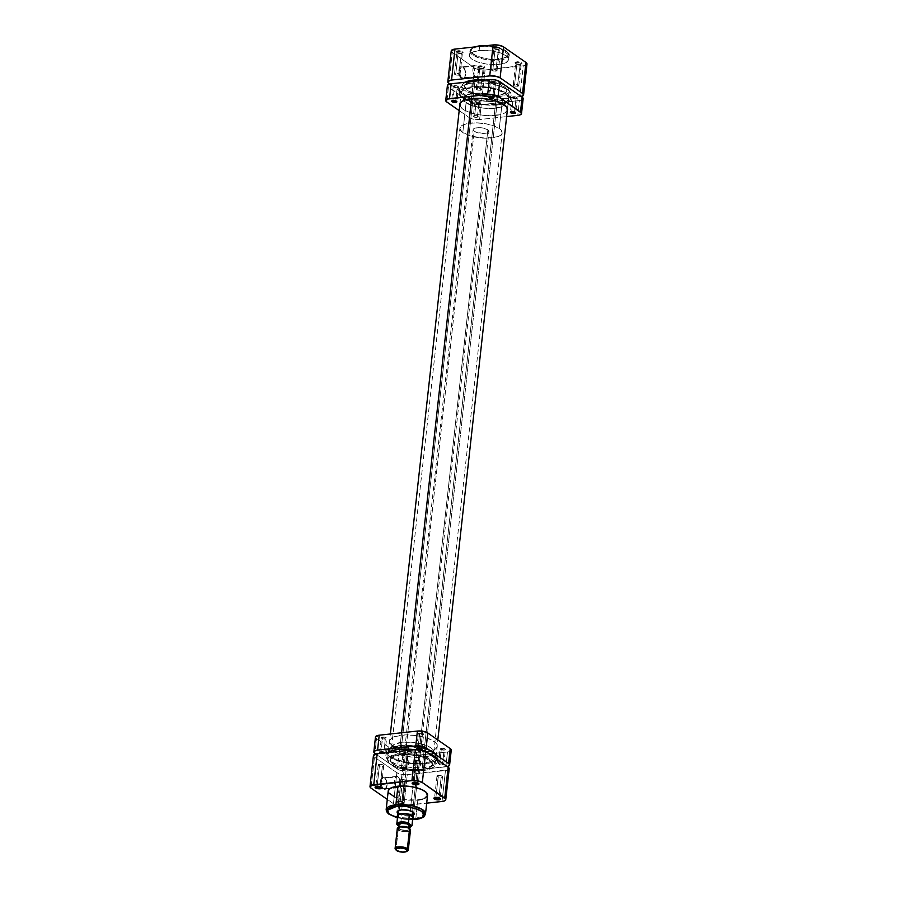 <?xml version="1.0" encoding="UTF-8"?>
<svg xmlns="http://www.w3.org/2000/svg" width="897" height="897" viewBox="0 0 897 897"><rect width="100%" height="100%" fill="white"/><g stroke="black" fill="none" stroke-linecap="round" stroke-linejoin="round"><path stroke-width="0.67" stroke-dasharray="4.49 3.36" d="M461.058 53.528A2.792 0.964 6.3 0 1 457.033 52.62A2.792 0.964 6.3 0 1 458.244 51.578L457.986 50.725A3.453 1.2 -173.7 0 0 456.483 52.026A3.453 1.2 -173.7 0 0 461.462 53.136L458.659 75.202A2.792 0.964 6.3 0 1 455.833 74.922A2.792 0.964 6.3 0 1 454.487 73.924A2.792 0.964 6.3 0 1 455.855 73.251L458.244 51.578A2.792 0.964 -173.7 0 0 456.876 52.25A2.792 0.964 -173.7 0 0 458.221 53.248A2.792 0.964 -173.7 0 0 461.058 53.528A2.792 0.964 -173.7 0 0 462.426 52.856A2.792 0.964 -173.7 0 0 461.08 51.858A2.792 0.964 -173.7 0 0 458.244 51.578L455.855 73.251A2.792 0.964 6.3 0 1 458.681 73.532A2.792 0.964 6.3 0 1 460.026 74.529A2.792 0.964 6.3 0 1 458.659 75.202L461.462 53.136L457.649 52.699L456.293 51.533L457.986 50.725L461.215 50.994L463.155 52.34L461.462 53.136A3.453 1.2 -173.7 0 0 462.863 52.721A3.453 1.2 -173.7 0 0 462.011 51.252A3.453 1.2 -173.7 0 0 457.986 50.725L458.244 51.578A2.792 0.964 6.3 0 1 461.495 52.004A2.792 0.964 6.3 0 1 462.19 53.192A2.792 0.964 6.3 0 1 461.058 53.528M482.788 68.621A2.792 0.964 6.3 0 1 478.774 67.724A2.792 0.964 6.3 0 1 479.985 66.67L479.716 65.817A3.453 1.2 -173.7 0 0 478.213 67.118A3.453 1.2 -173.7 0 0 483.191 68.239L480.4 90.294A2.792 0.964 6.3 0 1 477.574 90.014A2.792 0.964 6.3 0 1 476.217 89.016A2.792 0.964 6.3 0 1 477.596 88.343L479.985 66.67A2.792 0.964 -173.7 0 0 478.617 67.342A2.792 0.964 -173.7 0 0 479.962 68.34A2.792 0.964 -173.7 0 0 482.788 68.621A2.792 0.964 -173.7 0 0 484.167 67.959A2.792 0.964 -173.7 0 0 482.81 66.95A2.792 0.964 -173.7 0 0 479.985 66.67L477.596 88.343A2.792 0.964 6.3 0 1 480.422 88.624A2.792 0.964 6.3 0 1 481.767 89.633A2.792 0.964 6.3 0 1 480.4 90.294L483.191 68.239L479.379 67.791L478.023 66.625L479.716 65.817L482.956 66.086L484.862 67.197L483.191 68.239A3.453 1.2 -173.7 0 0 484.593 67.824A3.453 1.2 -173.7 0 0 483.741 66.356A3.453 1.2 -173.7 0 0 479.716 65.817L479.985 66.67A2.792 0.964 6.3 0 1 483.236 67.107A2.792 0.964 6.3 0 1 483.92 68.284A2.792 0.964 6.3 0 1 482.788 68.621M498.093 49.492A2.792 0.964 6.3 0 1 494.079 48.595A2.792 0.964 6.3 0 1 495.29 47.552L495.021 46.7A3.453 1.2 -173.7 0 0 493.518 47.989A3.453 1.2 -173.7 0 0 498.497 49.111L495.705 71.166A2.792 0.964 6.3 0 1 492.879 70.897A2.792 0.964 6.3 0 1 491.522 69.888A2.792 0.964 6.3 0 1 492.89 69.215L495.29 47.552A2.792 0.964 -173.7 0 0 493.922 48.214A2.792 0.964 -173.7 0 0 495.267 49.223A2.792 0.964 -173.7 0 0 498.093 49.492A2.792 0.964 -173.7 0 0 499.461 48.83A2.792 0.964 -173.7 0 0 498.115 47.821A2.792 0.964 -173.7 0 0 495.29 47.552L492.89 69.215A2.792 0.964 6.3 0 1 495.727 69.495A2.792 0.964 6.3 0 1 497.073 70.504A2.792 0.964 6.3 0 1 495.705 71.166L498.497 49.111L494.684 48.662L493.328 47.496L495.637 46.655L498.833 47.137L500.19 48.303L498.497 49.111A3.453 1.2 -173.7 0 0 499.898 48.696A3.453 1.2 -173.7 0 0 499.046 47.227A3.453 1.2 -173.7 0 0 495.021 46.7L495.29 47.552A2.792 0.964 6.3 0 1 498.541 47.978A2.792 0.964 6.3 0 1 499.225 49.167A2.792 0.964 6.3 0 1 498.093 49.492M519.834 64.595A2.792 0.964 6.3 0 1 515.809 63.687A2.792 0.964 6.3 0 1 517.02 62.644L516.762 61.792A3.453 1.2 -173.7 0 0 515.259 63.093A3.453 1.2 -173.7 0 0 520.238 64.203L517.446 86.269A2.792 0.964 6.3 0 1 514.609 85.989A2.792 0.964 6.3 0 1 513.263 84.991A2.792 0.964 6.3 0 1 514.631 84.318L517.02 62.644A2.792 0.964 -173.7 0 0 515.652 63.317A2.792 0.964 -173.7 0 0 517.008 64.315A2.792 0.964 -173.7 0 0 519.834 64.595A2.792 0.964 -173.7 0 0 521.202 63.922A2.792 0.964 -173.7 0 0 519.856 62.925A2.792 0.964 -173.7 0 0 517.02 62.644L514.631 84.318A2.792 0.964 6.3 0 1 517.457 84.598A2.792 0.964 6.3 0 1 518.814 85.596A2.792 0.964 6.3 0 1 517.446 86.269L520.238 64.203L516.997 63.934L515.069 62.599L517.367 61.747L520.574 62.241L521.931 63.407L520.238 64.203A3.453 1.2 -173.7 0 0 521.639 63.788A3.453 1.2 -173.7 0 0 520.787 62.319A3.453 1.2 -173.7 0 0 516.762 61.792L517.02 62.644A2.792 0.964 6.3 0 1 520.271 63.07A2.792 0.964 6.3 0 1 520.966 64.259A2.792 0.964 6.3 0 1 519.834 64.595M463.256 67.275A5.685 2.87 -96.2 0 1 463.839 67.813A5.685 2.87 -96.2 0 1 464.837 76.974A5.685 2.87 -96.2 0 1 462.078 77.882L461.439 78.566A6.346 3.207 83.8 0 0 464.523 77.557A6.346 3.207 83.8 0 0 463.413 67.32A6.346 3.207 83.8 0 0 462.751 66.726L463.256 67.275L476.363 65.851A5.685 2.87 -96.2 0 1 478.695 72.007A5.685 2.87 -96.2 0 1 476.385 76.806A5.685 2.87 -96.2 0 1 475.186 76.458L462.078 77.882A5.685 2.87 83.8 0 0 463.278 78.23A5.685 2.87 83.8 0 0 465.588 73.431A5.685 2.87 83.8 0 0 463.256 67.275A5.685 2.87 83.8 0 0 462.056 66.927A5.685 2.87 83.8 0 0 459.746 71.726A5.685 2.87 83.8 0 0 462.078 77.882L475.186 76.458A5.685 2.87 -96.2 0 1 472.854 70.291A5.685 2.87 -96.2 0 1 475.163 65.503A5.685 2.87 -96.2 0 1 476.363 65.851L463.256 67.275L462.112 66.4L460.296 66.883L459.085 69.304L459.073 74.081L460.834 78.017L462.717 78.958L464.803 76.963L465.364 73.666L464.825 70.022L462.751 66.726A6.346 3.207 83.8 0 0 458.905 70.426A6.346 3.207 83.8 0 0 461.439 78.566L462.078 77.882A5.685 2.87 -96.2 0 1 459.802 70.594A5.685 2.87 -96.2 0 1 463.256 67.275M481.678 45.68L480.03 45.825C471.721 46.285 469.456 49.111 473.246 54.302C483.393 58.787 492.072 60.424 499.281 59.202L506.166 57.43L508.251 52.901L499.304 47.698L486.735 45.635L496.232 46.891L505.045 50.075L507.635 52.071L508.666 54.089L506.783 57.083L499.281 59.202L499.551 60.054L499.281 59.202L488.551 59.067L478.179 56.724L471.676 52.957L470.645 50.938L471.239 49.043L475.679 46.633M483.64 45.971L499.786 48.214L509.261 55.3L499.551 60.054A19.79 6.862 -173.7 0 0 509.261 55.3A19.79 6.862 -173.7 0 0 483.64 45.971M479.603 46.409L479.144 50.546A19.79 6.862 6.3 0 1 499.214 52.519A19.79 6.862 6.3 0 1 508.778 59.639A19.79 6.862 6.3 0 1 499.068 64.382L499.551 60.054L499.068 64.382L497.364 64.539L486.039 63.99L477.238 61.826L471.228 58.63L469.602 56.522L469.658 54.504L473.403 51.779L480.859 50.4L492.173 50.938L500.986 53.114L506.984 56.309L508.767 59.774L505.897 62.7L499.068 64.382A19.79 6.862 6.3 0 1 478.998 62.409A19.79 6.862 6.3 0 1 469.434 55.289A19.79 6.862 6.3 0 1 479.144 50.546L479.603 46.409M474.984 80.999L473.616 93.378A21.259 7.378 6.3 0 1 495.178 95.508A21.259 7.378 6.3 0 1 505.448 103.144A21.259 7.378 6.3 0 1 495.021 108.245L496.389 95.856A21.259 7.378 -173.7 0 0 506.816 90.765A21.259 7.378 -173.7 0 0 496.546 83.118A21.259 7.378 -173.7 0 0 474.984 80.999L467.651 82.804L464.579 85.944L466.496 89.678L472.943 93.109L484.458 95.71L494.55 96.024L502.555 94.533L506.57 91.606L506.637 89.442L504.888 87.177L498.44 83.746L486.925 81.145L474.984 80.999A21.259 7.378 -173.7 0 0 464.568 86.101A21.259 7.378 -173.7 0 0 474.838 93.737A21.259 7.378 -173.7 0 0 496.389 95.856L495.021 108.245A21.259 7.378 6.3 0 1 473.47 106.126A21.259 7.378 6.3 0 1 463.2 98.479A21.259 7.378 6.3 0 1 473.616 93.378L474.984 80.999A21.259 7.378 -173.7 0 0 464.568 86.101A21.259 7.378 -173.7 0 0 474.838 93.737A21.259 7.378 -173.7 0 0 496.389 95.856L422.016 769.592A21.259 7.378 6.3 0 1 400.454 767.462A21.259 7.378 6.3 0 1 390.184 759.826A21.259 7.378 6.3 0 1 400.611 754.725L474.984 80.999L467.651 82.804L464.579 85.944L465.139 88.164L467.46 90.406L476.475 94.207L488.596 96.057L499.741 95.329L506.155 92.279L506.816 90.182L505.661 87.928L498.44 83.746L486.925 81.145L474.984 80.999L400.611 754.725L393.278 756.541L390.206 759.681L391.339 762.652L395.51 765.556L402.091 767.933L410.075 769.435L418.249 769.828L425.369 769.054L430.336 767.238L432.421 764.636L430.504 760.914L422.352 756.9L412.542 754.87L400.611 754.725A21.259 7.378 6.3 0 1 422.162 756.844A21.259 7.378 6.3 0 1 432.432 764.491A21.259 7.378 6.3 0 1 422.016 769.592L496.389 95.856A21.259 7.378 -173.7 0 0 506.816 90.765A21.259 7.378 -173.7 0 0 496.546 83.118A21.259 7.378 -173.7 0 0 474.984 80.999M451.225 50.927A7.636 2.646 -173.7 0 0 452.267 52.474L448.848 83.432L452.267 52.474L474.67 68.037L479.312 69.719L485.064 70L526.236 64.999M522.043 96.327L480.299 101.047L474.491 100.363L471.25 98.995L449.677 84.015L471.25 98.995L474.67 68.037L471.25 98.995A7.636 2.646 6.3 0 0 481.644 100.957L485.064 70L523.243 65.84L519.834 96.798L481.644 100.957L485.064 70A7.636 2.646 -173.7 0 1 474.67 68.037L452.267 52.474M495.021 108.245L483.091 108.1L473.291 106.07L466.092 102.796L463.2 99.062L464.478 96.327L467.46 94.701L479.379 93.12L493.541 95.037L503.52 99.567L505.269 101.821L504.787 104.669L501.188 106.922L495.021 108.245L503.352 105.891L505.213 103.996L505.448 102.561L502.555 98.827L499.281 128.551A21.259 7.378 6.3 0 1 502.174 132.868A21.259 7.378 6.3 0 1 486.196 138.228A21.259 7.378 6.3 0 1 462.807 132.521L466.092 102.796A21.259 7.378 -173.7 0 0 489.47 108.503A21.259 7.378 -173.7 0 0 505.448 103.144A21.259 7.378 -173.7 0 0 502.555 98.827L493.541 95.037L481.42 93.187L470.275 93.916L463.861 96.966L463.2 99.062L464.354 101.305L471.575 105.487L483.091 108.1L495.021 108.245M480.03 45.825L478.46 46.027M476.105 46.79A19.79 6.862 -173.7 0 0 469.916 50.961A19.79 6.862 -173.7 0 0 479.48 58.081A19.79 6.862 -173.7 0 0 499.551 60.054L482.653 58.922L473.246 55.401L469.916 50.961L476.105 46.79M495.705 71.166L497.073 70.515L495.514 69.439L491.534 69.865L492.621 70.807L495.705 71.166M517.446 86.269L518.802 85.619L517.715 84.677L515.125 84.284L513.263 84.968L514.362 85.91L517.446 86.269M480.4 90.294L481.767 89.644L480.209 88.568L476.229 88.994L477.787 90.081L480.4 90.294M458.659 75.202L460.026 74.552L458.468 73.464L454.487 73.902L456.046 74.989L458.659 75.202M521.292 96.551A7.636 2.646 6.3 0 1 519.834 96.798L523.243 65.84A7.636 2.646 -173.7 0 0 526.999 64.012M475.186 76.458L473.336 73.498L472.854 70.235L473.717 66.557L475.219 65.492L477.854 67.847L478.695 72.074L477.832 75.752L476.879 76.66L475.186 76.458M484.739 80.001L496.063 81.93L503.464 84.61L508.162 87.872L509.44 91.214L508.016 93.479L505.975 94.746L497.734 96.786L423.35 770.512A23.916 8.297 6.3 0 1 399.098 768.124A23.916 8.297 6.3 0 1 387.538 759.535A23.916 8.297 6.3 0 1 399.266 753.794L412.698 753.962L425.66 756.889L433.778 761.598L435.079 764.132L434.81 765.735L430.28 769.021L421.276 770.691L409.918 770.344L398.896 768.067L390.8 764.39L387.538 760.185L388.289 757.819L389.903 756.44L399.266 753.794L399.546 751.35L399.266 753.794A23.916 8.297 6.3 0 1 423.519 756.182A23.916 8.297 6.3 0 1 435.079 764.782A23.916 8.297 6.3 0 1 423.35 770.512L497.734 96.786A23.916 8.297 -173.7 0 0 509.462 91.057A23.916 8.297 -173.7 0 0 485.311 80.046M473.515 81.335L471.609 98.592L473.515 81.335M401.587 732.771L399.77 749.219L401.587 732.771M465.117 82.244A23.916 8.297 -173.7 0 0 461.921 85.798A23.916 8.297 -173.7 0 0 473.481 94.398A23.916 8.297 -173.7 0 0 497.734 96.786L481.981 96.304L467.92 92.245L464.097 89.835L461.921 86.46L462.673 84.094L465.397 82.109M398.907 801.088A2.792 0.964 -173.7 0 0 397.775 801.425A2.792 0.964 -173.7 0 0 398.459 802.613A2.792 0.964 -173.7 0 0 401.71 803.039L401.979 803.891A3.453 1.2 6.3 0 1 397.954 803.353A3.453 1.2 6.3 0 1 397.102 801.884A3.453 1.2 6.3 0 1 398.503 801.47L401.295 779.415A2.792 0.964 -173.7 0 0 399.927 780.087A2.792 0.964 -173.7 0 0 401.273 781.085A2.792 0.964 -173.7 0 0 404.11 781.365L401.71 803.039A2.792 0.964 6.3 0 1 398.885 802.759A2.792 0.964 6.3 0 1 397.539 801.75A2.792 0.964 6.3 0 1 398.907 801.088A2.792 0.964 6.3 0 1 401.733 801.369A2.792 0.964 6.3 0 1 403.078 802.367A2.792 0.964 6.3 0 1 401.71 803.039L404.11 781.365A2.792 0.964 -173.7 0 0 405.478 780.693A2.792 0.964 -173.7 0 0 404.121 779.695A2.792 0.964 -173.7 0 0 401.295 779.415L398.907 801.088L396.833 802.512L400.04 803.869L403.672 803.084L402.316 801.918L398.503 801.47A3.453 1.2 6.3 0 1 403.482 802.591A3.453 1.2 6.3 0 1 401.979 803.891L401.71 803.039A2.792 0.964 -173.7 0 0 402.921 801.985A2.792 0.964 -173.7 0 0 398.907 801.088M377.166 785.985A2.792 0.964 -173.7 0 0 376.034 786.321A2.792 0.964 -173.7 0 0 375.821 786.568A2.792 0.964 6.3 0 1 377.166 785.985L379.554 764.311A2.792 0.964 -173.7 0 0 378.186 764.984A2.792 0.964 -173.7 0 0 379.543 765.993A2.792 0.964 -173.7 0 0 382.369 766.262L380.115 786.68L382.369 766.262A2.792 0.964 -173.7 0 0 383.737 765.601A2.792 0.964 -173.7 0 0 382.391 764.592A2.792 0.964 -173.7 0 0 379.554 764.311L377.166 785.985A2.792 0.964 6.3 0 1 381.337 787.185A2.792 0.964 -173.7 0 0 381.191 786.893A2.792 0.964 -173.7 0 0 377.166 785.985L376.762 786.377L377.166 785.985M414.212 781.96A2.792 0.964 -173.7 0 0 413.08 782.296A2.792 0.964 -173.7 0 0 412.855 782.543A2.792 0.964 6.3 0 1 414.212 781.96L416.6 760.286A2.792 0.964 -173.7 0 0 415.233 760.959A2.792 0.964 -173.7 0 0 416.578 761.957A2.792 0.964 -173.7 0 0 419.404 762.237L417.161 782.644L419.404 762.237A2.792 0.964 -173.7 0 0 420.783 761.564A2.792 0.964 -173.7 0 0 419.426 760.566A2.792 0.964 -173.7 0 0 416.6 760.286L414.212 781.96A2.792 0.964 6.3 0 1 418.383 783.148A2.792 0.964 -173.7 0 0 418.226 782.868A2.792 0.964 -173.7 0 0 414.212 781.96L413.809 782.352L414.212 781.96M435.942 797.052A2.792 0.964 -173.7 0 0 434.81 797.388A2.792 0.964 -173.7 0 0 434.597 797.635A2.792 0.964 6.3 0 1 435.942 797.052L438.341 775.378A2.792 0.964 -173.7 0 0 436.974 776.051A2.792 0.964 -173.7 0 0 438.319 777.06A2.792 0.964 -173.7 0 0 441.145 777.329L438.891 797.747L441.145 777.329A2.792 0.964 -173.7 0 0 442.513 776.667A2.792 0.964 -173.7 0 0 441.167 775.658A2.792 0.964 -173.7 0 0 438.341 775.378L435.942 797.052A2.792 0.964 6.3 0 1 440.124 798.252A2.792 0.964 -173.7 0 0 439.967 797.96A2.792 0.964 -173.7 0 0 435.942 797.052L435.538 797.444L435.942 797.052M398.234 810.72A7.972 2.769 6.3 0 1 401.755 809.531L401.755 809.531A7.972 2.769 -173.7 0 0 398.526 810.484A7.972 2.769 -173.7 0 0 400.488 813.871A7.972 2.769 -173.7 0 0 409.783 815.104L410.052 815.956A8.634 2.994 6.3 0 1 398.817 814.072M383.602 788.766A5.685 2.87 -96.2 0 1 381.326 781.478A5.685 2.87 -96.2 0 1 384.768 778.159L384.275 777.598A6.346 3.207 83.8 0 0 380.418 781.298A6.346 3.207 83.8 0 0 382.963 789.438L383.602 788.766L396.709 787.331A5.685 2.87 -96.2 0 1 395.869 786.49A5.685 2.87 -96.2 0 1 394.4 780.334A5.685 2.87 -96.2 0 1 396.676 776.387A5.685 2.87 -96.2 0 1 397.876 776.735L384.768 778.159A5.685 2.87 83.8 0 0 383.568 777.811A5.685 2.87 83.8 0 0 381.259 782.599A5.685 2.87 83.8 0 0 383.602 788.766A5.685 2.87 83.8 0 0 384.802 789.113A5.685 2.87 83.8 0 0 387.112 784.314A5.685 2.87 83.8 0 0 384.768 778.159L397.876 776.735A5.685 2.87 -96.2 0 1 400.219 782.89A5.685 2.87 -96.2 0 1 397.909 787.689A5.685 2.87 -96.2 0 1 396.709 787.331L383.602 788.766L382.963 789.438L385.418 789.282L386.876 784.55L385.934 779.829L382.997 777.206L380.911 779.201L380.35 782.498L380.889 786.142L382.963 789.438A6.346 3.207 83.8 0 0 386.035 788.441A6.346 3.207 83.8 0 0 384.925 778.204A6.346 3.207 83.8 0 0 384.275 777.598L384.768 778.159A5.685 2.87 -96.2 0 1 385.362 778.697A5.685 2.87 -96.2 0 1 386.36 787.858A5.685 2.87 -96.2 0 1 383.602 788.766M415.546 819.331A1.323 0.673 83.8 0 0 415.804 818.613L425.514 813.871A19.79 6.862 6.3 0 1 415.804 818.613L417.856 800.034A19.79 6.862 -173.7 0 0 427.566 795.291M422.016 769.592L423.384 757.203A21.259 7.378 -173.7 0 0 433.8 752.101A21.259 7.378 -173.7 0 0 423.53 744.465A21.259 7.378 -173.7 0 0 401.979 742.335L400.611 754.725A21.259 7.378 6.3 0 1 422.162 756.844A21.259 7.378 6.3 0 1 432.432 764.491A21.259 7.378 6.3 0 1 422.016 769.592A21.259 7.378 6.3 0 1 400.454 767.462A21.259 7.378 6.3 0 1 390.184 759.826A21.259 7.378 6.3 0 1 400.611 754.725L401.979 742.335L393.648 744.689L391.552 748.02L394.445 751.753L401.643 755.027L411.443 757.057L423.384 757.203L430.706 755.386L433.789 752.247L433.229 750.027L430.908 747.784L423.709 744.521L411.835 742.279L401.979 742.335A21.259 7.378 -173.7 0 0 391.552 747.436A21.259 7.378 -173.7 0 0 401.822 755.083A21.259 7.378 -173.7 0 0 423.384 757.203L422.016 769.592L420.177 769.749L410.075 769.435L398.56 766.834L392.112 763.403L390.206 759.681L393.278 756.541L400.611 754.725L412.542 754.87L422.352 756.9L430.504 760.914L432.421 764.636L429.349 767.776L422.016 769.592M420.603 750.643L413.696 813.187A7.972 2.769 6.3 0 1 409.783 815.104L416.69 752.561A7.972 2.769 -173.7 0 0 420.603 750.643A7.972 2.769 -173.7 0 0 416.746 747.784A7.972 2.769 -173.7 0 0 408.662 746.988L401.755 809.531L408.662 746.988A7.972 2.769 -173.7 0 0 404.749 748.894A7.972 2.769 -173.7 0 0 408.606 751.764A7.972 2.769 -173.7 0 0 416.69 752.561L409.783 815.104A7.972 2.769 6.3 0 1 401.699 814.308A7.972 2.769 6.3 0 1 397.853 811.437L404.749 748.894M449.195 768.695A7.636 2.646 -173.7 0 1 445.45 770.534L442.03 801.492L445.45 770.534L407.272 774.683L403.852 805.641L426.703 803.163L399.557 805.596L394.332 804.194L387.28 799.406L393.447 803.69L396.866 772.721L400.107 774.089L405.915 774.773L448.444 769.682M388.233 790.806L388.749 792.881M394.534 796.895L404.827 799.642L417.856 800.034L415.804 818.613A19.79 6.862 6.3 0 1 395.734 816.64A19.79 6.862 6.3 0 1 386.17 809.52L389.5 813.96L398.907 817.481L415.804 818.613A1.323 0.673 -96.2 0 1 415.289 819.466M422.352 799.205L424.685 798.352M427.544 795.426L427.566 794.753M413.405 819.522L404.637 819.264L397.472 817.896L412.654 819.566M397.595 813.131L401.957 815.283L406.89 816.035L411.409 815.732L414.022 814.498M412.172 815.541A8.634 2.994 6.3 0 1 410.052 815.956L409.783 815.104A7.972 2.769 -173.7 0 0 413.248 812.11A7.972 2.769 -173.7 0 0 401.755 809.531A7.972 2.769 6.3 0 1 413.472 812.402M416.69 752.561L407.9 751.529L405.836 750.52L404.76 748.838L406.352 747.481L410.075 746.887L417.464 748.02L419.516 749.029L420.592 750.699L416.69 752.561M373.836 756.631L396.866 772.721L393.447 803.69A7.636 2.646 6.3 0 0 403.852 805.641L407.272 774.683A7.636 2.646 -173.7 0 1 396.866 772.721L374.464 757.169L371.044 788.127L374.464 757.169A7.636 2.646 -173.7 0 1 373.421 755.61M388.222 790.941A19.79 6.862 -173.7 0 0 397.786 798.061A19.79 6.862 -173.7 0 0 417.856 800.034M438.341 775.378L440.954 775.602L442.513 776.679L438.532 777.116L436.974 776.028L438.341 775.378M416.6 760.286L419.213 760.499L420.771 761.587L416.791 762.024L415.233 760.936L416.6 760.286M379.554 764.311L382.178 764.536L383.737 765.612L381.875 766.296L379.285 765.903L378.198 764.962L379.554 764.311M401.295 779.415L404.379 779.773L405.466 780.715L403.616 781.399L401.026 781.007L399.927 780.065L401.295 779.415M397.876 776.735L399.367 778.731L400.219 782.946L399.344 786.635L397.842 787.689L395.655 786.176L394.366 781.119L395.678 776.88L397.876 776.735M407.148 851.062A6.638 2.31 6.3 0 1 396.003 849.84L396.698 850.625L396.003 849.84A6.638 2.31 -173.7 0 0 402.069 851.567A6.638 2.31 -173.7 0 0 407.743 850.748M410.131 829.108A6.638 2.31 6.3 0 1 406.689 831.654A6.638 2.31 6.3 0 1 398.201 829.904L399.098 828.951A5.707 1.985 -173.7 0 0 406.397 830.454A5.707 1.985 -173.7 0 0 409.346 828.267L409.11 829.781L406.868 830.409L402.562 830.207L399.098 828.951L398.201 829.904A6.638 2.31 -173.7 0 0 405.511 831.687A6.638 2.31 -173.7 0 0 410.501 830.005M398.492 817.077L474.199 131.276A7.972 2.769 -173.7 0 0 482.978 133.418A7.972 2.769 -173.7 0 0 488.966 131.411A7.972 2.769 -173.7 0 0 487.878 129.796L412.586 811.796L487.878 129.796L483.035 128.036L478.437 127.654L474.715 128.249L473.123 129.605L473.549 130.727L476.262 132.285L483.64 133.418L488.719 131.982L487.878 129.796A7.972 2.769 -173.7 0 0 479.11 127.654A7.972 2.769 -173.7 0 0 473.123 129.661A7.972 2.769 -173.7 0 0 474.199 131.276L398.492 817.077A7.972 2.769 -173.7 0 0 405.78 819.163A7.972 2.769 -173.7 0 0 412.575 818.165A7.972 2.769 -173.7 0 0 412.833 817.963A7.972 2.769 6.3 0 1 406.128 819.185A7.972 2.769 6.3 0 1 398.492 817.077L398.492 817.077A7.972 2.769 6.3 0 1 397.651 816.281A7.972 2.769 -173.7 0 0 397.853 816.539A7.972 2.769 -173.7 0 0 398.492 817.077M410.288 827.146L404.558 827.774L399.356 826.529L400.342 826.675L401.262 818.513A7.636 2.646 -173.7 0 0 412.833 817.716A7.636 2.646 6.3 0 1 412.239 818.4A7.636 2.646 6.3 0 1 401.262 818.513A7.636 2.646 6.3 0 1 398.739 817.358L401.262 818.513L397.707 816.046L396.822 824.096A7.636 2.646 6.3 0 1 396.81 823.861M398.862 824.713A5.517 1.917 -173.7 0 0 399.602 825.834L399.266 828.929A5.517 1.917 6.3 0 1 398.515 827.808A5.517 1.917 6.3 0 1 402.663 826.417A5.517 1.917 6.3 0 1 408.729 827.897L409.469 829.052L408.931 829.736L405.792 830.409L400.69 829.624L398.515 827.774L402.192 826.417L408.729 827.897A5.517 1.917 6.3 0 1 409.481 829.019A5.517 1.917 6.3 0 1 405.332 830.409A5.517 1.917 6.3 0 1 399.266 828.929L399.602 825.834A5.517 1.917 -173.7 0 0 405.668 827.314A5.517 1.917 -173.7 0 0 409.817 825.924M395.465 849.392A6.638 2.31 -173.7 0 0 396.003 849.84L398.201 829.904L396.003 849.84A6.638 2.31 6.3 0 1 395.981 849.829M399.356 826.529L398.705 826.081L399.356 826.529A6.974 2.422 6.3 0 0 409.649 827.393M398.862 824.679L399.154 825.442M399.602 825.834L405.096 827.292L409.267 826.63M412.003 825.532A7.636 2.646 6.3 0 1 400.365 826.563L401.262 818.513L397.707 816.046L398.739 817.358A7.636 2.646 6.3 0 1 398.133 816.842A7.636 2.646 6.3 0 1 397.707 816.046L396.822 824.096M397.293 828.548A6.638 2.31 -173.7 0 0 398.201 829.904M398.885 827.045L398.324 827.752L399.098 828.951A5.707 1.985 -173.7 0 1 398.795 827.101M462.807 132.521A21.259 7.378 6.3 0 1 459.914 128.204A21.259 7.378 6.3 0 1 475.892 122.844A21.259 7.378 6.3 0 1 499.281 128.551L502.555 98.827A21.259 7.378 -173.7 0 0 479.166 93.12A21.259 7.378 -173.7 0 0 463.2 98.479A21.259 7.378 -173.7 0 0 466.092 102.796L462.807 132.521L461.843 131.781L459.914 128.787L460.576 126.679L462.011 125.457L466.989 123.629L476.094 122.844L486.365 123.876L495.379 126.477L501.019 130.043L502.152 133.014L500.885 135.021L497.902 136.647L485.983 138.228L471.822 136.31L462.807 132.521M399.894 826.821L400.365 826.563A7.636 2.646 -173.7 0 0 411.992 825.588M405.41 768.931A2.657 0.919 6.3 0 1 402.708 768.662A2.657 0.919 6.3 0 1 401.43 767.709A2.657 0.919 6.3 0 1 402.731 767.07L404.368 752.213A2.657 0.919 -173.7 0 0 403.067 752.852A2.657 0.919 -173.7 0 0 404.356 753.805A2.657 0.919 -173.7 0 0 407.047 754.074L405.41 768.931L402.921 768.729L401.43 767.697L402.731 767.07L406.711 768.314L405.41 768.931L407.047 754.074L403.067 752.83L406.857 752.415L408.348 753.446L407.047 754.074A2.657 0.919 -173.7 0 0 408.348 753.435A2.657 0.919 -173.7 0 0 407.07 752.482A2.657 0.919 -173.7 0 0 404.368 752.213L402.731 767.07A2.657 0.919 6.3 0 1 405.422 767.339A2.657 0.919 6.3 0 1 406.711 768.292A2.657 0.919 6.3 0 1 405.41 768.931M384.824 752.841L383.669 753.839A2.657 0.919 6.3 0 1 380.541 753.413M385.306 738.971L383.838 752.291L385.306 738.971L381.337 737.738A2.657 0.919 -173.7 0 0 382.615 738.713A2.657 0.919 -173.7 0 0 385.306 738.971A2.657 0.919 -173.7 0 0 386.618 738.332L385.306 738.971M382.638 737.121A2.657 0.919 -173.7 0 0 381.326 737.749L384.129 737.132L386.607 738.354A2.657 0.919 -173.7 0 0 385.329 737.379A2.657 0.919 -173.7 0 0 382.638 737.121L380.99 751.978L382.638 737.121M420.603 749.814A2.657 0.919 6.3 0 1 418.058 749.556M422.352 734.946L420.884 748.266L422.352 734.946L418.731 734.262L418.451 733.533L419.673 733.084A2.657 0.919 -173.7 0 0 418.372 733.724A2.657 0.919 -173.7 0 0 419.65 734.677A2.657 0.919 -173.7 0 0 422.352 734.946A2.657 0.919 -173.7 0 0 423.653 734.307L422.352 734.946M418.036 747.952L419.673 733.084L423.653 734.329A2.657 0.919 -173.7 0 0 422.375 733.354A2.657 0.919 -173.7 0 0 419.673 733.084L418.036 747.952M443.6 763.908L442.445 764.906A2.657 0.919 6.3 0 1 439.754 764.636A2.657 0.919 6.3 0 1 438.465 763.683A2.657 0.919 6.3 0 1 439.765 763.044L441.414 748.188A2.657 0.919 -173.7 0 0 440.113 748.816A2.657 0.919 -173.7 0 0 441.391 749.78A2.657 0.919 -173.7 0 0 444.082 750.038L442.445 764.906L438.465 763.661L440.236 763.011L443.084 763.549M437.187 759.266A25.912 8.992 -173.7 0 0 437.893 757.46A25.912 8.992 -173.7 0 0 425.223 748.21A25.912 8.992 -173.7 0 0 399.087 745.665L390.15 747.874L387.19 750.027L386.405 751.708L387.078 754.411L389.903 757.146L398.683 761.127L410.624 763.605L425.178 763.784L434.114 761.575L436.312 760.196L437.859 757.752L437.187 755.039L434.35 752.303L425.582 748.322L416.152 746.192L403.672 745.373L399.087 745.665L398.616 749.331L399.087 745.665A25.912 8.992 -173.7 0 0 386.394 751.776A25.912 8.992 -173.7 0 0 398.761 761.149A25.912 8.992 -173.7 0 0 425.178 763.784L424.83 767.54A26.035 9.037 6.3 0 1 398.29 764.906A26.035 9.037 6.3 0 1 385.856 755.476A26.035 9.037 6.3 0 1 387.818 752.628M424.236 763.134A24.051 8.342 6.3 0 1 399.849 760.734A24.051 8.342 6.3 0 1 388.233 752.09A24.051 8.342 6.3 0 1 400.028 746.315L401.251 735.17A24.051 8.342 -173.7 0 0 389.455 740.944A24.051 8.342 -173.7 0 0 401.082 749.589A24.051 8.342 -173.7 0 0 425.47 751.989L424.236 763.134L425.47 751.989A24.051 8.342 -173.7 0 0 437.265 746.214A24.051 8.342 -173.7 0 0 425.638 737.569A24.051 8.342 -173.7 0 0 401.251 735.17L400.028 746.315A24.051 8.342 6.3 0 1 424.416 748.715A24.051 8.342 6.3 0 1 436.032 757.36A24.051 8.342 6.3 0 1 424.236 763.134L410.736 762.966L397.707 760.017L389.533 755.285L388.435 753.581L388.502 751.125L393.054 747.818L402.103 746.136L415.86 746.797L426.557 749.432L433.845 753.312L435.381 755.016L436.009 757.528L435.28 759.086L432.533 761.082L424.236 763.134M447.323 766.565A7.636 2.646 6.3 0 1 445.854 766.812L447.502 751.955L409.324 756.104A7.636 2.646 -173.7 0 1 398.918 754.153L376.516 738.59L398.918 754.153L397.281 769.009L398.918 754.153L403.56 755.823L409.324 756.104L407.675 770.972A7.636 2.646 6.3 0 1 397.281 769.009L375.708 754.029L398.156 769.514L406.33 771.061L445.854 766.812L447.502 751.955L409.324 756.104L407.675 770.972L448.074 766.341M375.473 737.042A7.636 2.646 -173.7 0 0 376.516 738.59L374.879 753.446L376.516 738.59L375.888 738.052M451.247 750.116A7.636 2.646 -173.7 0 1 447.502 751.955L450.496 751.103M443.712 764.053A2.657 0.919 6.3 0 1 443.746 764.266A2.657 0.919 6.3 0 1 442.445 764.906L444.082 750.038L440.113 748.804L444.34 748.524L445.383 749.421L444.082 750.038A2.657 0.919 -173.7 0 0 445.394 749.399A2.657 0.919 -173.7 0 0 444.105 748.446A2.657 0.919 -173.7 0 0 441.414 748.188L439.765 763.044A2.657 0.919 6.3 0 1 442.793 763.425M425.47 751.989L414.313 752.056L400.869 749.522L391.641 744.992L389.668 742.436L389.735 739.98L394.288 736.672L405.511 734.89L417.094 735.652L427.791 738.287L435.079 742.167L436.615 743.871L437.243 746.382L435.807 748.659L433.767 749.937L425.47 751.989M384.903 752.942A2.657 0.919 6.3 0 1 384.97 753.2A2.657 0.919 6.3 0 1 383.669 753.839L380.362 753.334M420.704 749.802L417.778 749.466M414.661 749.701L427.398 752.729A26.035 9.037 6.3 0 0 414.661 749.701M436.906 758.761L437.579 761.475L436.783 763.156L430.751 766.442L420.222 767.843L407.687 767.025L396.104 764.166L388.199 759.972L386.069 757.203L385.867 755.409L388.412 752.224M436.009 757.528L435.751 758.324M388.233 752.74L388.255 751.921M437.366 759.647A26.035 9.037 6.3 0 1 437.613 761.183A26.035 9.037 6.3 0 1 424.83 767.54L425.178 763.784A25.912 8.992 -173.7 0 0 437.052 759.434M454.555 85.686A2.657 0.919 -173.7 0 0 453.254 86.314A2.657 0.919 -173.7 0 0 454.532 87.278A2.657 0.919 -173.7 0 0 457.235 87.536L455.754 100.856L457.235 87.536L458.513 86.74L455.53 85.652L453.254 86.303L457.235 87.536A2.657 0.919 -173.7 0 0 458.535 86.897A2.657 0.919 -173.7 0 0 457.246 85.944A2.657 0.919 -173.7 0 0 454.555 85.686L452.918 100.542L454.555 85.686M476.296 100.778A2.657 0.919 -173.7 0 0 474.984 101.417A2.657 0.919 -173.7 0 0 476.273 102.37A2.657 0.919 -173.7 0 0 478.964 102.639L477.327 117.496A2.657 0.919 6.3 0 1 474.625 117.227A2.657 0.919 6.3 0 1 473.347 116.274A2.657 0.919 6.3 0 1 474.648 115.635L476.296 100.778L474.995 101.395L478.964 102.639L480.265 102.011L478.785 100.98L476.296 100.778L474.648 115.635L473.347 116.262L475.836 117.473L478.628 116.879L474.648 115.635A2.657 0.919 6.3 0 1 477.35 115.904A2.657 0.919 6.3 0 1 478.628 116.857A2.657 0.919 6.3 0 1 477.327 117.496L478.964 102.639A2.657 0.919 -173.7 0 0 480.265 102A2.657 0.919 -173.7 0 0 478.987 101.047A2.657 0.919 -173.7 0 0 476.296 100.778M513.331 96.741A2.657 0.919 -173.7 0 0 512.03 97.381A2.657 0.919 -173.7 0 0 513.308 98.345A2.657 0.919 -173.7 0 0 516.01 98.603L514.53 111.923L516.01 98.603L517.289 97.807L514.306 96.719L512.03 97.369L516.01 98.603A2.657 0.919 -173.7 0 0 517.311 97.964A2.657 0.919 -173.7 0 0 516.022 97.011A2.657 0.919 -173.7 0 0 513.331 96.741L511.694 111.609L513.331 96.741M491.59 81.649A2.657 0.919 -173.7 0 0 490.289 82.289A2.657 0.919 -173.7 0 0 491.578 83.242A2.657 0.919 -173.7 0 0 494.269 83.511L492.801 96.831L494.269 83.511L495.548 82.703L492.565 81.627L490.289 82.266L494.269 83.511A2.657 0.919 -173.7 0 0 495.57 82.872A2.657 0.919 -173.7 0 0 494.292 81.919A2.657 0.919 -173.7 0 0 491.59 81.649L489.953 96.517L491.59 81.649M497.913 104.915A25.912 8.992 6.3 0 1 471.777 102.37A25.912 8.992 6.3 0 1 459.107 93.131A25.912 8.992 6.3 0 1 471.822 86.796L472.17 83.04A26.035 9.037 -173.7 0 0 459.387 89.397A26.035 9.037 -173.7 0 0 472.114 98.692A26.035 9.037 -173.7 0 0 498.384 101.249L497.913 104.915L488.417 105.151L475.959 103.469L464.029 99.152L459.813 95.542L459.141 92.84L460.688 90.395L462.886 89.005L471.822 86.796L483.842 86.729L496.108 88.814L505.706 92.559L510.393 97.089L510.326 99.735L509.048 101.327L505.426 103.301L500.033 104.635L497.913 104.915L498.384 101.249L508.588 98.367L510.348 96.865L511.155 94.286L510.46 92.458L507.624 89.711L498.799 85.708L486.791 83.219L472.17 83.04L463.188 85.26L460.217 87.424L459.421 89.106L460.094 91.83L462.942 94.577L471.755 98.58L486.309 101.316L498.384 101.249A26.035 9.037 -173.7 0 0 511.144 95.116A26.035 9.037 -173.7 0 0 498.71 85.686A26.035 9.037 -173.7 0 0 472.17 83.04L471.822 86.796A25.912 8.992 6.3 0 1 498.239 89.431A25.912 8.992 6.3 0 1 510.606 98.816A25.912 8.992 6.3 0 1 497.913 104.915M507.31 110.499A24.051 8.342 6.3 0 1 495.749 115.41L496.972 104.265A24.051 8.342 -173.7 0 0 508.767 98.502A24.051 8.342 -173.7 0 0 497.151 89.857A24.051 8.342 -173.7 0 0 472.764 87.446L471.53 98.603L472.764 87.446A24.051 8.342 -173.7 0 0 460.968 93.221A24.051 8.342 -173.7 0 0 472.584 101.866A24.051 8.342 -173.7 0 0 496.972 104.265L495.749 115.41A24.051 8.342 6.3 0 1 459.78 105.252M522.413 99.668L519.419 100.52L517.782 115.377L519.419 100.52L481.24 104.669L479.603 119.536L473.84 119.256L469.198 117.574L459.186 110.623L469.198 117.574L470.835 102.718L448.433 87.155L446.796 102.011L448.433 87.155L447.805 86.617M523.164 98.681A7.636 2.646 -173.7 0 1 519.419 100.52L481.24 104.669L479.603 119.536L506.637 116.588L479.603 119.536A7.636 2.646 6.3 0 1 469.198 117.574L470.835 102.718L448.433 87.155A7.636 2.646 -173.7 0 1 447.39 85.596M459.735 105.016L461.921 108.414L467.415 111.598L475.376 114.076L484.593 115.478L499.539 114.816L505.168 112.753L507.511 109.804M481.24 104.669L475.477 104.388L470.835 102.718A7.636 2.646 -173.7 0 0 481.24 104.669M496.972 104.265L506.401 101.596L508.498 99.455L508.767 97.84L505.493 93.613L497.353 89.913L483.92 87.39L472.764 87.446L464.467 89.498L461.72 91.505L460.991 93.053L461.619 95.564L463.155 97.268L472.383 101.798L483.472 104.097L496.972 104.265M457.033 52.62L456.483 52.026M478.774 67.724L478.213 67.118M494.079 48.595L493.518 47.989M515.809 63.687L515.259 63.093M464.837 76.974L464.523 77.557M476.385 76.806L463.278 78.23M487.015 45.601L498.754 47.485L507.298 51.51L509.036 53.742L508.778 59.639M454.487 73.924L456.876 52.25M476.217 89.016L478.617 67.342M513.263 84.991L515.652 63.317M491.522 69.888L493.922 48.214M433.8 752.101L502.174 132.868M391.552 747.436L459.914 128.204M474.221 47.003L470.488 49.47L469.434 55.289M497.073 70.504L499.461 48.83M518.814 85.596L521.202 63.922M481.767 89.633L484.167 67.959M460.026 74.529L462.426 52.856M475.163 65.503L462.056 66.927M520.966 64.259L521.639 63.788M499.225 49.167L499.898 48.696M483.92 68.284L484.593 67.824M462.19 53.192L462.863 52.721M435.079 764.782L437.814 739.969M507.5 108.761L509.462 91.057M387.538 759.535L390.363 733.993M459.97 103.514L461.921 85.798M397.775 801.425L397.102 801.884M376.034 786.321L375.361 786.792M413.08 782.296L412.407 782.767M434.81 797.388L434.137 797.859M398.526 810.484L397.853 810.955M396.676 776.387L383.568 777.811M399.927 780.087L397.539 801.75M378.186 764.984L375.798 786.658M415.233 760.959L412.833 782.633M436.974 776.051L434.574 797.725M442.513 776.667L440.124 798.341M420.783 761.564L418.383 783.238M383.737 765.601L381.348 787.274M405.478 780.693L403.078 802.367M412.642 819.667L397.461 817.986M397.909 787.689L384.802 789.113M386.36 787.858L386.035 788.441M413.248 812.11L413.797 812.716M439.967 797.96L440.517 798.565M418.226 782.868L418.787 783.462M381.191 786.893L381.741 787.499M402.921 801.985L403.482 802.591M413.752 812.66L488.966 131.411M397.909 810.91L473.123 129.661M399.838 826.799L404.02 827.763L409.649 827.494M401.43 767.709L403.067 752.852M379.689 752.617L381.326 737.749M416.735 748.58L418.372 733.724M438.465 763.683L440.113 748.816M386.394 751.776L385.856 755.476M388.233 752.09L389.455 740.944M436.032 757.36L437.265 746.214M437.893 757.46L437.613 761.183M443.746 764.266L445.394 749.399M422.016 749.163L423.653 734.307M384.97 753.2L386.618 738.332M406.711 768.292L408.348 753.435M453.254 86.314L451.606 101.182M474.984 101.417L473.347 116.274M512.03 97.381L510.382 112.248M490.289 82.289L488.652 97.145M459.107 93.131L459.387 89.397M460.968 93.221L459.735 104.366M508.767 98.502L507.545 109.647M510.606 98.816L511.144 95.116M495.57 82.872L493.933 97.728M517.311 97.964L515.674 112.831M480.265 102L478.628 116.857M458.535 86.897L456.887 101.765"/><path stroke-width="1.35" d="M486.735 45.635L479.884 45.781L483.64 45.971A19.79 6.862 -173.7 0 0 479.626 46.207L479.626 46.207A19.79 6.862 -173.7 0 0 476.105 46.79L480.03 45.825M526.236 64.999L526.931 63.53L525.956 62.454L503.553 46.891L498.911 45.22L493.148 44.94L454.97 49.088L451.225 50.871M451.292 51.398L452.267 52.474M447.805 81.885A7.636 2.646 6.3 0 1 451.55 80.057L454.97 49.088L493.148 44.94L489.728 75.897L451.55 80.057L454.97 49.088A7.636 2.646 -173.7 0 0 451.225 50.927L447.805 81.885A7.636 2.646 6.3 0 0 448.848 83.432L449.677 84.015L447.872 82.356L448.04 81.335L451.55 80.057L489.728 75.897L495.492 76.178L500.134 77.86L522.536 93.423L523.568 95.026L521.034 96.607M487.037 45.646L481.678 45.68M478.46 46.027L474.479 47.014M500.134 77.86L503.553 46.891L525.956 62.454L522.536 93.423L500.134 77.86L503.553 46.891A7.636 2.646 -173.7 0 0 493.148 44.94L489.728 75.897A7.636 2.646 6.3 0 1 500.134 77.86M523.579 94.97L526.999 64.012A7.636 2.646 -173.7 0 0 525.956 62.454L522.536 93.423A7.636 2.646 6.3 0 1 523.579 94.97A7.636 2.646 6.3 0 1 521.292 96.551M464.287 82.715L473.65 80.068L473.515 81.335L473.65 80.068L485.311 80.046A23.916 8.297 -173.7 0 0 473.65 80.068A23.916 8.297 -173.7 0 0 465.117 82.244M471.609 98.592L401.587 732.771L471.609 98.592M399.77 749.219L399.546 751.35L399.77 749.219M375.821 786.568A2.792 0.964 -173.7 0 0 377.043 787.633A2.792 0.964 -173.7 0 0 379.98 787.936L380.238 788.788A3.453 1.2 6.3 0 1 376.213 788.261A3.453 1.2 6.3 0 1 375.361 786.792A3.453 1.2 6.3 0 1 376.762 786.377L375.069 787.185L376.426 788.34L379.633 788.833L381.931 787.992L380.003 786.647L376.762 786.377A3.453 1.2 6.3 0 1 381.741 787.499A3.453 1.2 6.3 0 1 380.238 788.788L379.98 787.936A2.792 0.964 6.3 0 1 377.144 787.667A2.792 0.964 6.3 0 1 375.798 786.658A2.792 0.964 6.3 0 1 375.821 786.568M412.855 782.543A2.792 0.964 -173.7 0 0 414.078 783.597A2.792 0.964 -173.7 0 0 417.015 783.911L417.284 784.763A3.453 1.2 6.3 0 1 413.259 784.236A3.453 1.2 6.3 0 1 412.407 782.767A3.453 1.2 6.3 0 1 413.809 782.352L412.138 783.395L414.044 784.494L417.284 784.763L418.977 783.956L417.621 782.789L413.809 782.352A3.453 1.2 6.3 0 1 418.787 783.462A3.453 1.2 6.3 0 1 417.284 784.763L417.015 783.911A2.792 0.964 6.3 0 1 414.19 783.63A2.792 0.964 6.3 0 1 412.833 782.633A2.792 0.964 6.3 0 1 412.855 782.543M434.597 797.635A2.792 0.964 -173.7 0 0 435.819 798.689A2.792 0.964 -173.7 0 0 438.756 799.003L439.014 799.855A3.453 1.2 6.3 0 1 434.989 799.328A3.453 1.2 6.3 0 1 434.137 797.859A3.453 1.2 6.3 0 1 435.538 797.444L433.845 798.252L435.785 799.586L439.014 799.855L440.707 799.048L438.779 797.713L435.538 797.444A3.453 1.2 6.3 0 1 440.517 798.565A3.453 1.2 6.3 0 1 439.014 799.855L438.756 799.003A2.792 0.964 6.3 0 1 435.92 798.722A2.792 0.964 6.3 0 1 434.574 797.725A2.792 0.964 6.3 0 1 434.597 797.635M398.817 814.072A8.634 2.994 6.3 0 1 397.853 810.955A8.634 2.994 6.3 0 1 401.351 809.913L397.393 811.37L397.192 812.525L398.29 813.736M412.642 819.667L415.277 819.477C426.994 816.999 423.541 816.584 425.514 813.871L427.566 795.291A19.79 6.862 -173.7 0 0 418.002 788.171A19.79 6.862 -173.7 0 0 397.932 786.198L395.88 804.777A19.79 6.862 6.3 0 1 415.95 806.751A19.79 6.862 6.3 0 1 425.514 813.871L422.184 809.43L412.777 805.91L395.88 804.777A1.323 0.673 83.8 0 0 396.407 806.481C403.37 805.293 411.745 806.874 421.545 811.213C425.2 816.214 423.014 818.939 414.997 819.387A1.323 0.673 83.8 0 0 415.289 819.466A1.323 0.673 83.8 0 0 415.546 819.331M380.115 786.68L379.98 787.936L380.115 786.68M417.161 782.644L417.015 783.911L417.161 782.644M438.891 797.747L438.756 799.003L438.891 797.747M397.853 811.437A7.972 2.769 6.3 0 1 398.234 810.72M370.001 786.579L373.421 755.61A7.636 2.646 -173.7 0 1 377.166 753.783L373.757 784.74L411.936 780.592L415.356 749.623L377.166 753.783L373.757 784.74A7.636 2.646 6.3 0 0 370.001 786.579A7.636 2.646 6.3 0 0 371.044 788.127L387.28 799.406L371.044 788.127L370.069 787.05L370.764 785.593L411.936 780.592L417.688 780.872L422.33 782.543L445.708 799.182L445.54 800.202L443.23 801.301L426.703 803.163L442.03 801.492A7.636 2.646 6.3 0 0 445.775 799.664L449.195 768.695A7.636 2.646 -173.7 0 0 448.152 767.148L425.75 751.585L421.108 749.903L415.356 749.623L377.166 753.783L373.432 755.566M424.685 798.352L427.544 795.426L425.772 791.961L421.254 789.338L412.855 786.916L405.186 786.019L396.306 786.411L390.173 788.385L388.233 790.806M388.749 792.881L394.534 796.895M417.856 800.034L422.352 799.205M397.696 817.952L389.029 814.016L387.347 811.415L387.93 809.587L391.047 807.625L394.904 806.672L406.778 806.605L418.17 809.408L422.386 811.852L423.9 813.814L423.485 816.281L421.366 817.817L411.734 819.6M413.439 814.992L414.212 813.344L412.127 811.55L407.866 810.226L401.351 809.913A8.634 2.994 6.3 0 1 413.797 812.716A8.634 2.994 6.3 0 1 412.172 815.541M413.472 812.402A7.972 2.769 6.3 0 1 413.696 813.187M448.444 769.682L449.128 768.224L448.152 767.148L444.733 798.106L422.33 782.543L425.75 751.585L448.152 767.148L444.733 798.106A7.636 2.646 6.3 0 1 445.775 799.664M397.461 817.986L388.446 813.915L386.472 811.46L386.17 809.52A19.79 6.862 6.3 0 1 395.88 804.777L397.932 786.198A19.79 6.862 -173.7 0 0 388.222 790.941L386.17 809.52L395.88 804.777A1.323 0.673 -96.2 0 0 396.407 806.481L387.538 810.226L389.365 814.297L397.472 817.896M440.124 798.252A2.792 0.964 6.3 0 1 440.124 798.341A2.792 0.964 6.3 0 1 438.756 799.003A2.792 0.964 -173.7 0 0 440.124 798.252M418.383 783.148A2.792 0.964 6.3 0 1 418.383 783.238A2.792 0.964 6.3 0 1 417.015 783.911A2.792 0.964 -173.7 0 0 418.383 783.148M381.337 787.185A2.792 0.964 6.3 0 1 381.348 787.274A2.792 0.964 6.3 0 1 379.98 787.936A2.792 0.964 -173.7 0 0 381.337 787.185M422.33 782.543L425.75 751.585A7.636 2.646 -173.7 0 0 415.356 749.623L411.936 780.592A7.636 2.646 6.3 0 1 422.33 782.543M415.289 819.466A1.323 0.673 -96.2 0 1 414.997 819.387L412.654 819.566M406.801 851.399L407.743 850.748A6.638 2.31 -173.7 0 0 407.395 848.596L406.498 849.549A5.707 1.985 6.3 0 1 406.801 851.399A5.707 1.985 6.3 0 1 401.923 852.105A5.707 1.985 6.3 0 1 396.698 850.625L395.925 849.425L396.485 848.719L400.824 848.035L405.029 848.831L407.272 850.748L406.139 851.724L402.383 852.139L396.698 850.625A5.707 1.985 6.3 0 1 396.25 850.233A5.707 1.985 6.3 0 1 399.199 848.046A5.707 1.985 6.3 0 1 406.498 849.549L407.395 848.596A6.638 2.31 6.3 0 1 408.303 849.952A6.638 2.31 6.3 0 1 407.148 851.062M408.303 849.952L410.501 830.005A6.638 2.31 -173.7 0 0 409.593 828.66A6.638 2.31 6.3 0 1 410.131 829.108L409.346 828.267A5.707 1.985 -173.7 0 0 408.897 827.886L409.593 828.66L407.395 848.596L409.593 828.66A6.638 2.31 -173.7 0 0 402.293 826.877A6.638 2.31 -173.7 0 0 397.293 828.548L395.095 848.495A6.638 2.31 6.3 0 1 400.084 846.813A6.638 2.31 6.3 0 1 407.395 848.596A6.638 2.31 -173.7 0 0 398.907 846.846A6.638 2.31 -173.7 0 0 395.465 849.392L396.25 850.233M396.822 824.096L398.705 826.081L397.55 824.152L399.883 823.02L404.121 822.863L409.312 824.108L408.438 822.829L409.335 814.779L412.878 817.245L411.846 815.934L412.586 811.796L412.172 815.597A7.972 2.769 6.3 0 1 413.248 817.212A7.972 2.769 6.3 0 1 412.833 817.963A7.972 2.769 -173.7 0 0 412.172 815.597L411.846 815.934A7.636 2.646 6.3 0 1 412.878 817.245A7.636 2.646 6.3 0 1 412.833 817.716A7.636 2.646 -173.7 0 0 412.889 817.492A7.636 2.646 -173.7 0 0 412.878 817.245L411.97 825.408L410.983 825.262L411.129 826.473L409.615 827.415M409.481 829.019L409.817 825.924A5.517 1.917 -173.7 0 0 409.066 824.803L408.74 827.774L409.066 824.803L406.722 823.816L401.564 823.39L398.862 824.679M396.844 824.365L397.696 825.375A6.974 2.422 6.3 0 1 400.824 822.874A6.974 2.422 6.3 0 1 409.312 824.108L410.983 825.262L408.471 823.098L409.335 814.779L412.878 817.245L411.992 825.296A7.636 2.646 6.3 0 1 412.003 825.532L412.889 817.492M409.267 826.63L409.817 825.958L409.066 824.803A5.517 1.917 -173.7 0 0 403 823.323A5.517 1.917 -173.7 0 0 398.862 824.713L398.515 827.808M411.846 815.934L409.335 814.779A7.636 2.646 6.3 0 1 411.846 815.934M395.981 849.829A6.638 2.31 6.3 0 1 395.095 848.495M409.357 828.279L403.213 826.361L398.492 827.382M412.172 815.597A7.972 2.769 -173.7 0 0 402.305 813.478A7.972 2.769 -173.7 0 0 397.651 816.281A7.972 2.769 6.3 0 1 397.405 815.463A7.972 2.769 6.3 0 1 403.392 813.456A7.972 2.769 6.3 0 1 412.172 815.597M397.707 816.046A7.636 2.646 6.3 0 1 401.452 813.983A7.636 2.646 6.3 0 1 409.335 814.779A7.636 2.646 -173.7 0 0 397.696 815.81L396.81 823.861A7.636 2.646 6.3 0 1 408.438 822.829A7.636 2.646 -173.7 0 0 396.822 823.816L396.822 824.265M411.992 825.296L410.983 825.262A6.974 2.422 6.3 0 1 409.649 827.393M398.201 829.904A6.638 2.31 6.3 0 1 397.853 827.752A6.638 2.31 6.3 0 1 403.527 826.933A6.638 2.31 6.3 0 1 409.593 828.66L408.897 827.886A5.707 1.985 -173.7 0 0 403.672 826.395A5.707 1.985 -173.7 0 0 398.795 827.101L397.853 827.752M380.541 753.413A2.657 0.919 6.3 0 1 379.689 752.617A2.657 0.919 6.3 0 1 380.99 751.978L384.948 753.032M383.838 752.291L383.759 753.065L383.838 752.291M418.058 749.556A2.657 0.919 6.3 0 1 416.735 748.58A2.657 0.919 6.3 0 1 418.036 747.952L421.646 748.625L421.926 749.354L420.704 749.802L420.884 748.266L420.704 749.802A2.657 0.919 6.3 0 1 420.603 749.814M387.818 752.628A26.035 9.037 6.3 0 1 398.616 749.331L415.76 749.858M374.879 753.446L375.708 754.029L374.879 753.446A7.636 2.646 6.3 0 1 373.836 751.899A7.636 2.646 6.3 0 1 377.581 750.071L379.218 735.204L417.397 731.055L415.76 745.912L376.381 750.262L374.071 751.35L374.879 753.446M447.065 766.621L449.363 765.522L449.195 763.964L426.165 747.874L427.802 733.006L450.204 748.569L448.567 763.425L426.165 747.874L421.523 746.192L415.76 745.912L377.581 750.071L379.218 735.204L375.484 736.986M450.496 751.103L451.18 749.645L450.204 748.569L427.802 733.006L423.16 731.324L417.397 731.055L379.218 735.204A7.636 2.646 -173.7 0 0 375.473 737.042L373.836 751.899M380.743 753.491L379.689 752.594L380.99 751.978A2.657 0.919 6.3 0 1 384.903 752.942M418.215 749.6L416.735 748.569L418.036 747.952A2.657 0.919 6.3 0 1 420.727 748.21A2.657 0.919 6.3 0 1 422.016 749.163A2.657 0.919 6.3 0 1 420.704 749.802L420.245 749.836M442.703 763.392L443.723 764.098A2.657 0.919 6.3 0 0 442.793 763.425M427.342 752.706L434.058 756.014L437.377 759.681M387.414 752.942L391.058 750.957L398.616 749.331A26.035 9.037 6.3 0 1 414.661 749.701M436.312 760.196L437.579 758.604M436.009 757.528L435.751 758.324M388.233 752.74L388.255 751.921M427.398 752.729A26.035 9.037 6.3 0 1 437.366 759.647M449.61 764.984L451.247 750.116A7.636 2.646 -173.7 0 0 450.204 748.569L448.567 763.425A7.636 2.646 6.3 0 1 449.61 764.984A7.636 2.646 6.3 0 1 447.323 766.565M426.165 747.874L427.802 733.006A7.636 2.646 -173.7 0 0 417.397 731.055L415.76 745.912A7.636 2.646 6.3 0 1 426.165 747.874M455.586 102.404A2.657 0.919 6.3 0 1 452.895 102.135A2.657 0.919 6.3 0 1 451.606 101.182A2.657 0.919 6.3 0 1 452.918 100.542L451.617 101.159L452.66 102.056L456.887 101.787L452.918 100.542A2.657 0.919 6.3 0 1 455.609 100.812A2.657 0.919 6.3 0 1 456.887 101.765A2.657 0.919 6.3 0 1 455.586 102.404L455.754 100.856L455.586 102.404M514.362 113.471A2.657 0.919 6.3 0 1 511.671 113.201A2.657 0.919 6.3 0 1 510.382 112.248A2.657 0.919 6.3 0 1 511.694 111.609L510.393 112.226L511.436 113.123L515.663 112.843L511.694 111.609A2.657 0.919 6.3 0 1 514.385 111.878A2.657 0.919 6.3 0 1 515.674 112.831A2.657 0.919 6.3 0 1 514.362 113.471L514.53 111.923L514.362 113.471M492.632 98.367A2.657 0.919 6.3 0 1 489.93 98.109A2.657 0.919 6.3 0 1 488.652 97.145A2.657 0.919 6.3 0 1 489.953 96.517L488.652 97.134L489.695 98.031L493.933 97.751L489.953 96.517A2.657 0.919 6.3 0 1 492.644 96.775A2.657 0.919 6.3 0 1 493.933 97.728A2.657 0.919 6.3 0 1 492.632 98.367L492.801 96.831L492.632 98.367M459.78 105.252A24.051 8.342 6.3 0 1 459.735 104.366A24.051 8.342 6.3 0 1 471.53 98.603A24.051 8.342 6.3 0 1 495.918 101.002A24.051 8.342 6.3 0 1 507.545 109.647A24.051 8.342 6.3 0 1 507.31 110.499M447.805 86.617L447.637 85.058L449.935 83.959L489.325 79.62L487.676 94.477L449.498 98.636L451.146 83.769L489.325 79.62L495.077 79.889L499.719 81.571L522.121 97.134L520.484 111.99L498.082 96.439L499.719 81.571L522.121 97.134L523.097 98.21L522.413 99.668M445.753 100.464A7.636 2.646 6.3 0 1 449.498 98.636L451.146 83.769A7.636 2.646 -173.7 0 0 447.39 85.596L445.753 100.464A7.636 2.646 6.3 0 0 446.796 102.011L459.186 110.623L446.168 101.484L445.988 99.915L447.289 99.107L487.676 94.477L493.44 94.757L498.082 96.439L521.46 113.067L520.776 114.536L518.982 115.186L506.637 116.588L517.782 115.377A7.636 2.646 6.3 0 0 521.527 113.549A7.636 2.646 6.3 0 0 520.484 111.99L522.121 97.134A7.636 2.646 -173.7 0 1 523.164 98.681L521.527 113.549M507.265 110.6L506.895 107.292L501.513 103.166L494.068 100.464L482.687 98.535L473.616 98.423L464.556 100.094L460.497 102.65L459.948 105.857M489.325 79.62L487.676 94.477A7.636 2.646 6.3 0 1 498.082 96.439L499.719 81.571A7.636 2.646 -173.7 0 0 489.325 79.62M474.221 47.003L479.884 45.781L487.015 45.601M437.814 739.969L507.5 108.761M390.363 733.993L459.97 103.514M376.034 786.321L375.361 786.792M413.08 782.296L412.407 782.767M434.81 797.388L434.137 797.859M398.526 810.484L397.853 810.955M413.248 817.212L413.752 812.66M397.405 815.463L397.909 810.91M409.649 827.494L412.003 825.532"/></g></svg>
